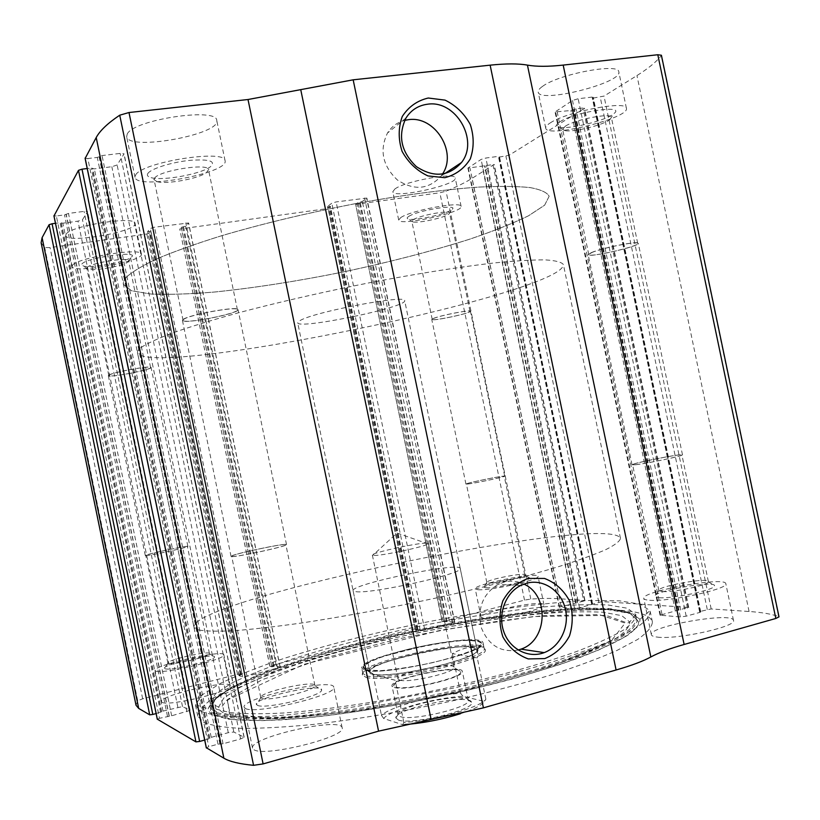 <?xml version="1.0" encoding="UTF-8"?>
<svg xmlns="http://www.w3.org/2000/svg" width="820" height="820" viewBox="0 0 820 820"><rect width="100%" height="100%" fill="white"/><g stroke="black" fill="none" stroke-linecap="round" stroke-linejoin="round"><path stroke-width="0.61" stroke-dasharray="4.1 3.07" d="M136.028 705.261L137.698 700.71L142.67 698.814L237.482 674.306L240.362 673.907L242.146 674.501L239.081 675.67L242.587 676.869L246.994 676.264L280.214 667.244L276.319 666.086L271.83 666.814L269.831 666.209L271.543 665.502L412.419 629.094L417.841 629.022L415.361 629.996L420.342 630.744L424.811 630.098L454.741 622.011L449.339 621.283L442.277 621.703L355.624 204.354L439.858 192.772L446.049 191.203C456.607 186.837 465.268 182.563 472.012 178.381L494.193 164.441L467.923 168.1L481.104 159.428L485.881 158.024L498.396 156.364L499.441 157.05L509.097 155.267L584.127 108.496L583.051 107.973L575.947 108.845L570.915 110.515L555.058 111.971L572.503 100.46L578.151 98.748L592.173 97.078L593.239 97.201L592.296 98.021L593.014 98.093L604.012 96.094L636.955 75.563C647.892 68.767 655.979 62.176 661.217 55.811L661.412 55.258M442.277 621.703L524.503 600.117L530.806 599.041C542.153 598.333 551.706 598.241 559.455 598.743L584.967 600.537L583.748 601.06L492.84 164.359M269.923 666.27L179.744 229.016L325.417 208.864L330.347 206.455L327.651 206.404L331.803 203.196L336.128 201.925L366.847 198.061L362.317 201.443L357.961 202.591L355.747 204.18M583.748 601.06L559.25 607.2L574.564 608.532L579.494 607.825L602.054 601.603L688.298 607.405L660.038 615.184L680.323 616.968L686.186 616.168L699.808 612.417L700.762 611.966L699.603 611.72L700.239 611.423L711.176 608.942L749.07 611.495C761.647 612.335 771.497 614.016 778.621 616.548L779 616.855M41.123 242.74L44.71 247.558L50.061 247.589L146.831 233.977L149.609 233.146L150.952 231.599L147.651 231.568L150.265 228.493L154.519 227.201L188.631 222.968L185.648 226.176L181.261 227.355L179.785 228.903M620.689 610.275C640.061 611.71 650.639 615.615 652.402 622.001C652.074 626.89 647.185 632.691 637.714 639.415L616.917 650.486C598.661 658.491 576.255 666.773 549.707 675.352C521.171 683.9 490.391 692.049 457.375 699.788C406.064 711.043 357.909 719.263 312.933 724.47C285.186 727.166 261.365 728.467 241.459 728.375C224.178 727.524 211.529 725.505 203.524 722.328L197.753 716.147C198.378 710.673 203.801 704.503 214.03 697.656C226.576 690.563 242.474 683.296 261.744 675.834C292.965 664.548 328.564 653.919 368.539 643.977C460.912 621.437 565.677 606.492 620.689 610.275M162.104 702.309C168.202 706.922 233.608 690.86 230.205 685.684C230.41 679.083 159.08 695.524 161.448 701.602L162.104 702.309M254.026 749.767C264.911 757.393 347.106 736.729 342.145 727.801C341.714 716.485 249.054 737.395 252.519 748.117L254.026 749.767M483.954 618.423C496.018 620.309 546.653 608.84 543.978 604.863C544.121 599.236 478.88 612.15 481.125 617.275L483.954 618.423M657.394 637.109C676.551 639.907 737.016 626.603 733.49 620.402C733.121 611.423 648.107 626.347 651.357 634.69C651.603 635.879 653.612 636.679 657.394 637.109M206.343 747.758L208.751 746.702L87.832 158.547L97.313 157.409L102.049 155.564L120.13 153.412L124.076 153.852L117.137 164.974L111.848 166.726L94.341 168.869L91.245 168.049L87.207 168.541M204.692 740.06L208.628 738.984L211.222 737.334L228.278 732.68L233.823 732.024L244.155 737.241L240.629 738.922L223.04 743.771L217.987 744.16L208.751 746.702M157.307 719.171L159.48 718.299L56.344 215.978L64.513 214.891L68.49 213.436L84.07 211.375L87.566 211.601L82.482 219.739L77.992 221.144L62.832 223.194L60.065 222.691L55.473 223.306M156.118 713.574L163.016 711.083L182.511 706.573L190.076 710.376L171.667 715.788L159.48 718.299M66.01 234.356C69.403 225.9 135.761 215.475 135.054 223.388C138.273 231.373 66.379 244.063 65.743 235.535L66.01 234.356M127.254 133.988C133.588 119.669 217.115 107.164 216.736 120.366C221.523 134.398 128.422 151.403 126.649 136.704L127.254 133.988M394.851 189.02C404.865 181.148 455.807 171.903 455.233 178.001C457.96 184.818 393.169 199.034 392.821 191.716L394.851 189.02M542.522 86.387C558.481 74.159 619.09 62.627 618.793 71.832C622.626 82.984 539.15 103.812 538.207 92.106C537.879 90.548 539.314 88.642 542.522 86.387M53.987 215.906L56.344 215.978M85.177 158.362L87.832 158.547M518.168 650.024C500.723 652.864 488.402 645.33 481.207 627.433C477.137 608.337 482.795 593.957 498.201 584.311L504.269 582.046C511.024 580.416 517.543 581.103 523.847 584.086M442.452 174.107L441.221 175.931C428.891 189.543 414.295 190.916 397.433 180.021C382.591 165.917 379.27 150.255 387.47 133.055C391.611 126.526 397.351 122.293 404.701 120.366M649.707 600.271C668.659 602.064 729.134 588.883 725.813 583.707C725.731 576.081 640.83 591.404 643.792 598.405C643.997 599.399 645.965 600.025 649.707 600.271M659.28 597.708C672.984 598.918 715.757 589.693 714.507 585.808C715.88 579.832 651.357 591.456 654.903 596.489L659.28 597.708M662.539 591.589C673.968 592.491 709.29 584.885 708.388 581.728L708.377 581.595C708.541 577.075 657.005 586.382 658.839 590.502L662.539 591.589M636.053 464.632C647.277 463.464 683.357 455.848 681.922 454.956C682.67 453.245 631.338 463.402 632.589 464.704L636.053 464.632M635.561 464.735C647.031 463.546 683.962 455.756 682.486 454.844C683.245 453.091 630.754 463.484 632.025 464.817L635.561 464.735M591.302 252.632C602.013 247.876 638.985 240.526 638.278 243.284C640.041 246.318 587.909 258.156 588.186 254.682L591.302 252.632M591.794 252.55C602.28 247.896 638.401 240.721 637.714 243.417C639.436 246.379 588.473 257.951 588.75 254.559L591.794 252.55M565.421 126.126C575.455 119.412 611.597 112.494 611.361 117.321L610.018 119.464C603.807 125.019 572.565 132.655 564.724 130.575L562.612 129.293L565.421 126.126M559.978 121.749C574.902 111.694 627.034 104.068 613.688 113.775C606.113 120.56 568.752 129.714 559.25 127.172C555.55 126.29 555.786 124.486 559.978 121.749M550.159 122.979C566.333 111.745 626.931 100.101 626.408 108.291C629.975 118.1 546.386 138.539 545.73 128.166C545.433 126.782 546.909 125.06 550.159 122.979M477.998 589.723C489.929 590.953 540.585 579.627 538.043 576.337C538.361 571.54 473.15 584.537 475.221 588.832L477.998 589.723M485.829 587.745C494.511 588.586 530.55 580.591 529.443 578.079C530.53 574.338 481.422 584.127 483.779 587.171L485.829 587.745M488.556 582.989C495.782 583.614 525.599 577.014 524.769 574.974L524.769 574.902C525.066 572.073 485.512 579.955 486.813 582.466L488.556 582.989M467.994 483.954C475.067 483.236 505.417 476.779 504.259 476.235C504.925 475.139 465.432 483.205 466.375 483.984L467.994 483.954M467.595 484.036C474.821 483.308 505.889 476.697 504.7 476.153C505.366 475.026 464.981 483.277 465.934 484.066L467.595 484.036M433.237 318.508C439.981 315.464 471.11 309.396 470.424 311.252C471.715 313.086 431.433 321.665 431.771 319.482L433.237 318.508M433.636 318.437C440.237 315.464 470.659 309.529 469.993 311.344C471.254 313.137 431.873 321.522 432.212 319.39L433.636 318.437M413.147 219.739C419.461 215.414 449.934 209.797 449.555 213.005L448.919 214.03C445.004 217.648 417.933 223.552 412.86 221.892L411.835 221.226L413.147 219.739M408.76 216.408C417.78 210.217 460.389 203.514 451.82 209.571C447.054 213.999 414.633 221.062 408.452 219.032C406.679 218.561 406.781 217.679 408.76 216.408M400.775 217.577C410.922 210.35 461.844 200.951 461.127 206.384C463.689 212.38 398.868 226.504 398.694 220.016L400.775 217.577M245.549 708.562C256.127 714.712 338.404 694.601 333.75 687.16C333.668 677.545 240.977 698.189 244.093 707.209L245.549 708.562M257.5 705.364C265.29 709.638 323.305 695.647 321.583 689.979C323.193 682.353 252.345 698.148 256.445 704.554L257.5 705.364M261.724 698.373C268.273 701.766 316.171 690.266 314.941 685.653L314.931 685.458C315.034 679.759 258.72 692.305 260.77 697.543L261.724 698.373M232.49 556.442C238.599 556.862 287.851 546.038 285.893 544.726C286.723 542.594 230.358 554.566 231.671 556.257L232.49 556.442M231.875 556.585C238.118 557.016 288.527 545.935 286.518 544.593C287.369 542.409 229.702 554.658 231.045 556.39L231.875 556.585M183.055 319.523C188.21 314.777 238.938 305.635 238.025 309.581C240.116 313.455 182.347 324.751 182.44 320.435L183.055 319.523M183.67 319.421C188.723 314.777 238.292 305.85 237.4 309.704C239.45 313.486 182.973 324.535 183.065 320.312L183.67 319.421M154.57 178.176C159.008 170.519 208.751 162.729 208.495 169.648L206.548 172.548C199.014 178.565 166.726 184.551 157.143 181.691L154.099 179.703L154.57 178.176M147.938 173.358C151.157 168.623 171.677 162.196 189.748 160.361C209.295 158.998 216.213 161.099 210.494 166.696C201.371 174.004 162.78 181.159 151.126 177.653C147.672 176.73 146.606 175.296 147.938 173.358M135.679 174.896C142.311 162.022 225.746 148.984 225.059 160.71C229.508 173.071 136.427 190.342 135.013 177.315L135.679 174.896M155.677 671.026C161.591 674.768 227.068 659.085 223.839 654.78C224.249 649.163 152.889 665.348 155.052 670.442L155.677 671.026M164.974 668.679C169.371 671.303 215.875 660.243 214.522 656.953C215.773 652.525 161.888 664.764 164.523 668.331L164.974 668.679M168.295 663.411C171.985 665.491 210.453 656.389 209.448 653.694L209.438 653.612C209.766 650.28 166.46 660.09 167.874 663.052L168.295 663.411M146.124 555.499C149.537 555.796 188.846 547.227 187.411 546.509C188.149 545.218 144.771 554.494 145.765 555.417L146.124 555.499M145.642 555.601C149.127 555.909 189.358 547.135 187.882 546.407C188.641 545.085 144.269 554.576 145.284 555.519L145.642 555.601M108.599 375.263C111.438 372.475 151.895 365.043 151.064 367.442C152.54 369.615 108.035 378.184 108.332 375.652L108.599 375.263M109.08 375.181C111.858 372.454 151.392 365.187 150.593 367.534C152.028 369.656 108.517 378.04 108.814 375.56L109.08 375.181M86.992 267.658C89.4 263.138 129.068 256.65 128.637 260.811L127.797 262.072C123.174 266.008 94.115 271.246 88.088 269.196L86.787 268.324L86.992 267.658M81.867 264.091C85.803 257.48 142.188 249.936 130.985 257.418C125.378 262.215 90.589 268.468 83.24 265.967L81.867 264.091M72.396 265.465C75.973 257.88 142.26 247.076 141.388 254.118C144.392 261.149 72.539 274.075 72.109 266.52L72.396 265.465M201.33 711.657L215.773 715.481C229.754 717.018 248.173 717.254 271.041 716.198C296.245 714.353 324.515 711.155 355.849 706.604L454.895 687.785C487.91 680.087 518.701 672.01 547.268 663.585C573.836 655.149 596.273 647.021 614.569 639.21L635.428 628.438C644.94 621.929 649.881 616.343 650.25 611.669L649.983 610.695L640.379 604.135L619.233 600.804L588.822 600.527C541.764 602.526 479.403 611.289 416.488 624.112C368.58 634.26 324.433 645.688 284.068 658.399C258.946 666.845 237.738 675.178 220.436 683.388L202.068 694.909L195.529 704.81L195.631 705.815L201.33 711.657M215.947 709.074L230.03 712.59C243.53 713.964 261.19 714.107 283.002 713.021C329.691 709.792 393.702 699.87 456.289 685.838C502.701 675.024 544.695 662.97 577.147 651.305C596.888 643.69 612.294 636.627 623.374 630.119C631.851 624.051 636.012 618.864 635.859 614.539L627.341 608.235L607.876 604.965C590.256 604.207 569.09 604.842 544.377 606.861C504.894 610.88 462.418 617.48 416.98 626.664C371.624 636.279 329.937 647.103 291.94 659.136C268.345 667.121 248.532 674.973 232.49 682.701L215.65 693.495L210.033 702.719C210.186 705.2 212.165 707.311 215.947 709.074M365.904 677.279C384.98 683.941 491.17 659.075 485.204 649.543C484.989 636.607 357.889 662.929 362.358 674.983L365.904 677.279M366.356 675.711C385.205 682.22 489.97 657.701 484.148 648.353L484.138 648.292C483.564 635.746 358.853 661.576 362.84 673.415L366.356 675.711M365.228 670.268C384.108 676.531 489.212 651.961 483.021 642.921C482.508 630.682 357.807 656.512 361.733 668.044L365.228 670.268M372.434 674.091C389.736 679.862 483.831 657.691 477.722 649.45C476.697 638.442 366.171 661.34 369.184 671.918L372.434 674.091M472.402 647.318L477.066 649.665C482.467 657.886 390.084 679.575 373.069 673.917L369.871 671.867C366.427 663.308 451.502 643.105 472.402 647.318M126.598 276.986C132.645 271.502 143.08 265.29 157.911 258.372C175.234 251.135 196.359 243.622 221.277 235.832C261.898 223.891 306.167 213.251 354.086 203.903C400.683 195.334 443.938 189.553 478.552 187.103C499.882 186.068 517.092 186.232 530.191 187.585C540.769 189.563 547.094 192.444 549.154 196.257L544.624 205.195L528.49 215.814C512.746 223.46 493.066 231.271 469.47 239.255C431.351 251.309 389.377 262.185 343.518 271.912C297.578 281.198 254.641 287.902 214.717 292.012C189.768 294.083 168.459 294.759 150.798 294.031L131.497 290.752L123.482 284.407C123 282.254 124.035 279.784 126.598 276.986C132.645 271.502 143.08 265.29 157.911 258.372C175.234 251.135 196.359 243.622 221.277 235.832C261.898 223.891 306.167 213.251 354.086 203.903C400.683 195.334 443.938 189.553 478.552 187.103C499.882 186.068 517.092 186.232 530.191 187.585C540.769 189.563 547.094 192.444 549.154 196.257L544.624 205.195L528.49 215.814C512.746 223.46 493.066 231.271 469.47 239.255C431.351 251.309 389.377 262.185 343.518 271.912C297.578 281.198 254.641 287.902 214.717 292.012C189.768 294.083 168.459 294.759 150.798 294.031L131.497 290.752L123.482 284.407C123 282.254 124.035 279.784 126.598 276.986M199.219 630.067C206.671 631.297 218.448 631.502 234.571 630.682C253.134 629.227 275.335 626.685 301.176 623.056C343.057 616.691 387.911 608.368 435.768 598.077C482.119 587.766 524.441 576.931 557.579 566.979C577.833 560.572 593.864 554.812 605.642 549.718C614.867 545.074 619.817 541.303 620.484 538.402C609.947 512.305 194.873 598.262 193.879 626.746C194.135 628.161 195.918 629.268 199.219 630.067M356.075 591.712C372.382 594.028 464.919 573.282 460.225 568.465C460.696 561.444 350.273 584.311 353.082 590.656L356.075 591.712M460.358 713.759C474.206 709.197 482.211 705.097 484.384 701.479L462.982 696.272C434.764 697.697 389.572 710.233 383.688 718.525L402.64 724.675L404.783 724.552M398.366 720.032C411.312 725.372 476.553 709.413 471.531 702.238C470.003 693.074 393.887 708.839 395.845 717.91L398.366 720.032M462.982 696.272L460.553 693.218C431.925 695.38 389.93 706.994 381.464 715.327L383.688 718.525M402.64 724.675L403.881 722.492C434.057 720.657 480.581 707.322 485.87 699.265L484.384 701.479M300.028 320.579C314.029 311.856 407.027 294.216 404.68 300.632C407.929 307.059 297.68 329.886 297.711 322.783L300.028 320.579M403.881 722.492L395.137 680.21L370.24 673.63L373.09 674.829L381.464 715.327M485.87 699.265L477.291 657.937L452.332 653.591C467.072 645.863 475.497 645.432 477.609 652.279L477.291 657.937M460.553 693.218L452.332 653.591M141.101 347.475C147.426 343.324 158.127 338.404 173.215 332.694C190.783 326.606 212.124 320.087 237.226 313.117C278.093 302.293 322.486 292.115 370.384 282.582C416.939 273.665 460.01 266.879 494.327 262.933C515.442 260.832 532.416 259.807 545.249 259.878C555.56 260.534 561.608 262.092 563.391 264.563C564.334 293.355 149.783 379.209 137.535 352.754C137.207 351.319 138.385 349.556 141.101 347.475M395.137 680.21L373.09 674.829M400.324 716.608C412.224 721.415 471.93 706.983 468.333 700.27L468.292 700.116C467 691.649 396.05 706.338 397.966 714.671L400.324 716.608M394.307 687.508C406.043 691.537 465.78 677.33 462.347 671.406C462.203 663.493 389.285 678.601 392.021 685.971L394.307 687.508M395.886 687.078C407.12 690.901 464.007 677.361 460.666 671.723C460.45 664.231 391.171 678.57 393.692 685.602L395.886 687.078M399.863 680.2C409.334 683.234 456.689 672.01 454.095 667.388L454.095 667.377C454.075 661.207 395.783 673.271 397.997 679.001L399.863 680.2M374.053 555.437C382.192 555.827 425.539 546.54 428.101 543.875L426.338 543.096C416.324 543.004 370.814 553.069 372.362 555.068L374.053 555.437M524.503 600.117L439.858 192.772M443.456 621.068L357.11 204.416M412.419 629.094L325.417 208.864M271.543 665.502L181.599 229.087M749.07 611.495L636.955 75.563M711.176 608.942L604.012 96.094M688.298 607.405L584.127 108.496M602.054 601.603L509.097 155.267M137.698 700.71L44.71 247.558M142.67 698.814L50.061 247.589M237.482 674.306L146.831 233.977M530.806 599.041L446.049 191.203M559.455 598.743L472.012 178.381M584.68 600.435L493.978 164.687M778.621 616.548L661.217 55.811M217.987 744.16L97.313 157.409M219.893 743.945L99.138 156.794M220.17 744.099L99.312 156.476M223.04 743.771L102.049 155.564M240.629 738.922L120.13 153.412M244.001 737.077L124.015 154.119M233.823 732.024L117.137 164.974M228.278 732.68L111.848 166.726M211.222 737.334L94.341 168.869M209.51 738.236L92.383 168.551M209.776 738.379L92.557 168.254M208.628 738.984L91.245 168.049M167.464 716.188L64.513 214.891M169.063 715.983L66.051 214.399M169.268 716.096L66.184 214.174M171.667 715.788L68.49 213.436M186.898 711.76L84.07 211.375M189.984 710.284L87.525 211.765M182.511 706.573L82.482 219.739M177.848 707.178L77.992 221.144M163.016 711.083L62.832 223.194M161.468 711.801L61.1 223.019M161.653 711.903L61.223 222.804M160.617 712.395L60.065 222.691M240.362 673.907L149.609 233.146M150.972 231.547L242.177 674.522L150.952 231.599M241.285 674.891L149.998 231.506M240.424 675.116L149.117 231.629M239.143 675.711L147.682 231.496M242.587 676.869L150.265 228.493M246.994 676.264L154.519 227.201M277.632 668.31L185.812 222.845M280.081 667.142L188.549 223.153M276.319 666.086L185.648 226.176M274.136 666.393L183.536 226.812M273.285 666.609L182.665 226.935M271.83 666.814L181.261 227.355M415.33 628.663L328.246 208.044M417.841 629.022L330.347 206.455M417.216 629.35L329.619 206.343M416.427 629.555L328.82 206.455M415.484 630.047L327.733 206.281M420.342 630.744L331.803 203.196M424.811 630.098L336.128 201.925M452.681 622.862L364.603 197.968M454.454 621.888L366.653 198.337M449.339 621.283L362.317 201.443M447.125 621.601L360.175 202.068M446.357 621.806L359.385 202.171M444.881 622.021L357.961 202.591M577.526 602.69L486.485 165.22M575.927 602.925L484.938 165.671M575.507 602.895L484.569 165.896M573.118 603.243L482.252 166.573M561.146 606.39L470.003 168.223M559.66 607.343L468.22 167.741M574.564 608.532L481.104 159.428M579.494 607.825L485.881 158.024M591.712 604.586L498.396 156.364M592.419 604.104L499.257 156.63M591.978 604.073L498.867 156.876M592.45 603.756L499.441 157.05M598.774 602.085L505.909 156.189M707.27 609.486L600.25 97.231M700.239 611.423L593.014 98.093M699.829 611.802L592.47 97.816M700.413 611.843L592.973 97.498M699.808 612.417L592.173 97.078M686.186 616.168L578.151 98.748M680.323 616.968L572.503 100.46M660.653 615.4L555.519 111.428M661.986 614.282L557.231 112.186M675.301 610.644L570.915 110.515M678.13 610.244L573.651 109.695M678.683 610.285L574.123 109.398M680.579 610.029L575.947 108.845M687.488 608.132L583.051 107.973M214.102 715.327L228.329 719.089C242.002 720.595 259.909 720.852 282.039 719.847C329.414 716.752 394.471 706.758 458.052 692.469C505.202 681.461 547.832 669.13 580.724 657.168C600.722 649.348 616.312 642.08 627.484 635.377C636.012 629.124 640.174 623.764 639.948 619.284L631.174 612.714L611.341 609.239L582.528 608.717C537.817 610.316 478.111 618.547 417.851 630.816C371.942 640.553 329.753 651.562 291.274 663.841C267.382 672.01 247.291 680.057 231.014 688L213.907 699.122L208.157 708.705C208.3 711.278 210.289 713.482 214.102 715.327M216.716 713.974L230.645 717.613C243.97 719.089 261.385 719.335 282.88 718.381C328.871 715.419 391.991 705.835 454.136 692.029C500.282 681.389 542.327 669.407 575.199 657.701C595.289 650.024 611.146 642.87 622.78 636.217C631.871 629.996 636.699 624.614 637.263 620.074L629.801 613.186L610.859 609.424L582.579 608.707C538.289 610.09 478.347 618.29 417.8 630.611C357.325 643.351 298.9 659.669 257.418 676.039L231.506 687.99L215.322 699.019L210.914 708.367L216.716 713.974M217.218 712.734L231.117 716.332C244.401 717.766 261.754 718.002 283.166 717.028C328.994 714.046 391.878 704.472 453.778 690.737C484.333 683.593 512.859 676.1 539.375 668.239C564.078 660.366 585.008 652.761 602.167 645.401L621.847 635.223C630.918 629.043 635.746 623.702 636.32 619.192L628.93 612.345L610.07 608.635L581.903 607.938C537.776 609.352 478.019 617.542 417.636 629.832C357.335 642.531 299.085 658.788 257.736 675.075L231.916 686.955L215.803 697.902L211.416 707.188L217.218 712.734M224.608 713.42C232.296 716.157 244.186 717.807 260.268 718.392C278.677 718.279 300.54 716.926 325.868 714.322C366.796 709.382 410.297 701.807 456.381 691.598C500.958 681.194 541.333 669.53 572.626 658.183C591.681 650.762 606.595 643.843 617.368 637.447C625.65 631.472 629.78 626.326 629.75 622.011L621.734 615.656L603.079 612.243C586.115 611.361 565.677 611.843 541.774 613.688C503.521 617.45 462.326 623.784 418.21 632.691C374.176 642.039 333.781 652.597 297.024 664.374C274.239 672.205 255.153 679.903 239.768 687.478L223.747 698.076L218.612 707.158C218.858 709.597 220.857 711.688 224.608 713.42M229.374 713.892L274.351 718.73L358.145 710.981L460.942 691.506L553.408 665.686L611.228 640.953L625.096 623.108L599.338 614.662L544.818 615.574C498.345 620.351 448.663 628.325 395.783 639.508L321.973 658.706L262.185 679.708L227.601 699.429L229.374 713.892M366.171 670.012L380.9 670.627C395.947 669.407 413.054 666.783 432.222 662.734C450.631 658.173 465.032 653.601 475.426 649.02L482.037 643.577L476.748 640.574L461.188 640.461C446.664 641.824 430.674 644.346 413.198 648.036C396.224 652.166 382.325 656.441 371.491 660.858L363.034 666.476L366.171 670.012M366.683 670.104C385.328 676.244 488.505 651.992 481.555 643.29C480.161 631.687 360.349 656.502 363.229 667.798L366.683 670.104M244.155 737.241L124.076 153.852M209.459 738.164L92.363 168.664M209.817 738.43L92.568 168.182M190.076 710.376L87.566 211.601M161.427 711.76L61.09 223.091M161.684 711.934L61.233 222.753M239.081 675.67L147.651 231.568M280.214 667.244L188.631 222.968M269.831 666.209L179.744 229.016M417.923 629.053L330.398 206.373M415.361 629.996L327.651 206.404M454.741 622.011L366.847 198.061M442.103 621.632L355.624 204.354M584.967 600.537L494.193 164.441M559.25 607.2L467.923 168.1M592.645 604.186L499.421 156.435M591.835 604.022L498.755 157.01M699.603 611.72L592.296 98.021M700.762 611.966L593.239 97.201M660.038 615.184L555.058 111.971M688.739 607.548L584.455 108.117M520.72 585.449L498.201 584.311M406.033 117.957L387.47 133.055M444.594 173.696L441.221 175.931M733.49 620.402L725.813 583.707M651.357 634.69L643.792 598.405M658.88 590.625L654.903 596.489M708.388 581.728L714.507 585.808M708.377 581.595L681.922 454.956M658.839 590.502L632.589 464.704M682.486 454.844L638.278 243.284M632.025 464.817L588.186 254.682M637.714 243.417L611.361 117.321M588.75 254.559L562.612 129.293M610.018 119.464L613.688 113.775M564.724 130.575L559.25 127.172M626.408 108.291L618.793 71.832M545.73 128.166L538.207 92.106M543.978 604.863L538.043 576.337M481.125 617.275L475.221 588.832M486.834 582.528L483.779 587.171M524.769 574.974L529.443 578.079M524.769 574.902L504.259 476.235M486.813 582.466L466.375 483.984M504.7 476.153L470.424 311.252M465.934 484.066L431.771 319.482M469.993 311.344L449.555 213.005M432.212 319.39L411.835 221.226M448.919 214.03L451.82 209.571M412.86 221.892L408.452 219.032M461.127 206.384L455.233 178.001M398.694 220.016L392.821 191.716M342.145 727.801L333.75 687.16M252.519 748.117L244.093 707.209M260.832 697.728L256.445 704.554M314.941 685.653L321.583 689.979M314.931 685.458L285.893 544.726M260.77 697.543L231.671 556.257M286.518 544.593L238.025 309.581M231.045 556.39L182.44 320.435M237.4 309.704L208.495 169.648M183.065 320.312L154.099 179.703M206.548 172.548L210.494 166.696M157.143 181.691L151.126 177.653M225.059 160.71L216.736 120.366M135.013 177.315L126.649 136.704M230.205 685.684L223.839 654.78M161.448 701.602L155.052 670.442M167.905 663.134L164.523 668.331M209.448 653.694L214.522 656.953M209.438 653.612L187.411 546.509M167.874 663.052L145.765 555.417M187.882 546.407L151.064 367.442M145.284 555.519L108.332 375.652M150.593 367.534L128.637 260.811M108.814 375.56L86.787 268.324M127.797 262.072L130.985 257.418M88.088 269.196L83.24 265.967M141.388 254.118L135.054 223.388M72.109 266.52L65.743 235.535M652.402 622.001L650.25 611.669M197.753 716.147L195.631 705.815M195.529 704.81L208.157 708.705L209.254 706.502L217.761 696.846L290.68 664.456L399.36 635.141C439.325 626.695 478.193 619.869 515.964 614.662L567.112 609.813L607.794 609.506L632.343 613.924L639.948 619.284L649.983 610.695M637.263 620.074L638.647 622.052C638.575 624.543 636.863 627.341 633.522 630.436L623.692 637.529L598.457 650.106L561.751 663.923L515.38 678.109C446.767 696.928 364.582 712.395 302.795 718.299L262.451 720.626L232.962 719.519L215.322 715.306L210.361 710.745L211.416 707.188L210.033 702.719L218.612 707.158L222.476 705.958L226.299 700.526L303.718 664.395L441.755 629.986L533.471 616.568L606.124 615.369L627.597 623.097L629.75 622.011L635.859 614.539L636.32 619.192L637.263 620.074M362.85 673.476L362.358 674.983M484.148 648.353L485.204 649.543M484.138 648.292L483.021 642.921M362.84 673.415L361.733 668.044M477.722 649.45L481.555 643.29L480.305 641.496L466.436 640.194C455.079 640.861 441.877 642.521 426.851 645.186L382.171 656.666L367.165 663.093L364.316 665.071L362.891 667.316L369.184 671.918M620.484 538.402L563.391 264.563M193.879 626.746L137.535 352.754M477.066 649.665L460.225 568.465M369.871 671.867L353.082 590.656M477.609 652.279L404.68 300.632M370.24 673.63L297.711 322.783M397.966 714.671L395.845 717.91M468.292 700.116L471.531 702.238M468.333 700.27L462.347 671.406M397.987 714.835L392.021 685.971M372.362 555.068L397.997 679.001L393.692 685.602M428.409 543.465L454.095 667.377L460.666 671.723M428.101 543.875L397.034 533.041L372.782 555.335"/><path stroke-width="1.23" d="M156.118 713.574L152.807 714.445L52.08 223.768L49.087 224.711L42.097 237.656L41.123 242.74L136.028 705.261L138.693 708.408L42.097 237.656M152.807 714.445L149.701 714.845L138.693 708.408M204.692 740.06L199.629 741.444L82 169.176L78.484 170.345L53.987 215.906M199.629 741.444L195.939 741.874L157.307 719.171M775.822 618.464L657.804 54.745L661.412 55.258L779 616.855L775.822 618.464L684.126 644.479C669.735 648.569 658.644 652.73 650.844 656.963C643.034 661.227 631.451 665.563 616.097 669.991L483.41 707.865L378.563 731.153L248.009 99.517L128.996 112.524L119.74 115.189C107.717 123.246 99.886 130.698 96.217 137.545L85.177 158.362M378.563 731.153L263.117 763.902L253.564 765.316C239.563 763.994 229.661 761.616 223.87 758.192L206.343 747.758M657.804 54.745L563.186 65.087C548.334 66.697 536.423 66.707 527.444 65.118C518.435 63.499 506.001 63.509 490.134 65.159L353.164 79.817L248.009 99.517M428.265 98.021L445.045 100.122C455.899 105.431 464.325 113.59 470.321 124.609C474.124 136.468 474.114 147.897 470.27 158.916C464.243 168.602 455.756 174.865 444.829 177.704L427.968 175.931C416.898 170.755 408.278 162.565 402.087 151.362C398.192 139.256 398.253 127.623 402.282 116.46C408.565 106.754 417.226 100.614 428.265 98.021M528.111 578.418L544.5 578.438C555.14 582.518 563.412 589.867 569.326 600.476C573.118 612.232 573.18 624.04 569.5 635.91C563.668 646.693 555.427 654.247 544.767 658.583L528.295 658.921C517.461 654.995 508.984 647.646 502.885 636.873C498.99 624.871 498.99 612.847 502.855 600.804C508.923 589.97 517.338 582.507 528.111 578.418M52.08 223.768L55.473 223.306M82 169.176L87.207 168.541M526.963 583.102C543.404 578.838 560.931 590.605 565.257 608.543C569.797 626.418 560.224 646.693 544.203 652.617C528.449 658.696 509.804 649.173 503.787 631.697C497.566 614.303 505.448 593.034 520.72 585.449L526.963 583.102M523.847 584.086C549.605 595.033 547.698 640.574 520.925 649.153L518.168 650.024M427.445 104.232C455.756 99.599 479.372 140.384 461.476 162.534C448.796 176.577 433.759 177.94 416.365 166.614C401.052 151.946 397.608 135.72 406.033 117.957C411.107 110.044 418.251 105.472 427.445 104.232M404.701 120.366L408.257 119.72C434.743 115.323 457.662 152.089 442.452 174.107M404.783 724.552C422.987 723.189 441.508 719.591 460.358 713.759M149.701 714.845L49.087 224.711M157.337 719.304L53.946 215.721M195.939 741.874L78.484 170.345M223.87 758.192L96.217 137.545M253.564 765.316L119.74 115.189M206.384 747.973L85.116 158.075M684.126 644.479L563.186 65.087M650.844 656.963L527.444 65.118M616.097 669.991L490.134 65.159M483.41 707.865L353.164 79.817M431.135 719.478L300.735 89.646M263.117 763.902L128.996 112.524M206.302 747.881L85.085 158.229M157.286 719.253L53.935 215.824M544.203 652.617L520.925 649.153M461.476 162.534L444.594 173.696"/></g></svg>
